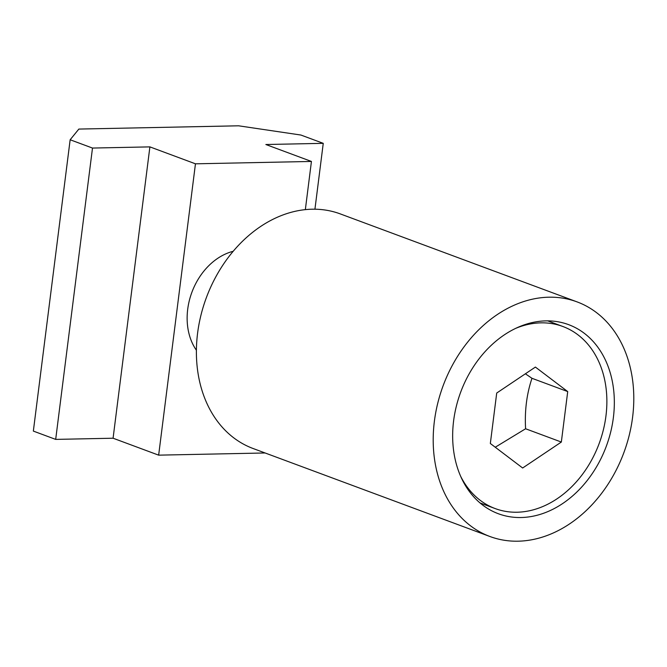 <?xml version="1.0" encoding="UTF-8"?>
<svg xmlns="http://www.w3.org/2000/svg" width="667" height="667" viewBox="0 0 667 667"><rect width="100%" height="100%" fill="white"/><g stroke="black" fill="none" stroke-linecap="round" stroke-linejoin="round"><path stroke-width="1" d="M577.08 301.893L340.287 213.907A125.146 96.365 110.4 0 0 312.114 209.213A125.146 96.365 110.4 0 0 200.934 315.266A125.146 96.365 110.4 0 0 253.11 448.516L489.911 536.501A125.146 96.365 -69.6 0 1 437.735 403.26A125.146 96.365 -69.6 0 1 548.908 297.199A125.146 96.365 -69.6 0 1 577.08 301.893A125.146 96.365 -69.6 0 1 629.256 435.142A125.146 96.365 -69.6 0 1 518.084 541.195A125.146 96.365 -69.6 0 1 489.911 536.501M521.077 517.525A100.859 77.672 -69.6 0 1 498.366 513.74A100.859 77.672 -69.6 0 1 456.311 406.353A100.859 77.672 -69.6 0 1 545.914 320.877A100.859 77.672 -69.6 0 1 568.626 324.654A100.859 77.672 -69.6 0 1 610.68 432.049A100.859 77.672 -69.6 0 1 521.077 517.525M515.616 328.389A97.124 74.796 -69.6 0 1 540.987 322.853A97.124 74.796 -69.6 0 1 562.856 326.497A97.124 74.796 -69.6 0 1 603.352 429.915A97.124 74.796 -69.6 0 1 517.067 512.223A97.124 74.796 -69.6 0 1 495.197 508.579A97.124 74.796 -69.6 0 1 460.655 476.296M495.256 447.224L525.596 428.764C524.579 410.822 526.697 393.997 531.974 378.297L525.388 373.795M525.596 428.764L561.339 442.046L522.653 468.001L490.337 443.497L496.715 393.038L535.401 367.075L567.717 391.579L561.339 442.046M567.717 391.579L531.974 378.297M238.603 125.805L300.917 135.042L323.253 143.338L265.858 144.514L311.431 161.447L195.456 163.815L149.892 146.882L113.082 438.219L55.686 439.395L92.496 148.057L70.152 139.762L78.848 129.073L238.603 125.805M314.932 209.205L323.253 143.338M149.892 146.882L92.496 148.057M55.686 439.395L33.35 431.09L70.152 139.762M195.456 163.815L158.654 455.152L113.082 438.219M158.654 455.152L265.116 452.976M305.344 209.63L311.431 161.447M233.175 251.301A59.772 46.023 110.4 0 0 191.896 292.271A59.772 46.023 110.4 0 0 196.406 350.25M547.699 320.86L562.856 326.497M480.032 502.951L495.197 508.579"/></g></svg>
